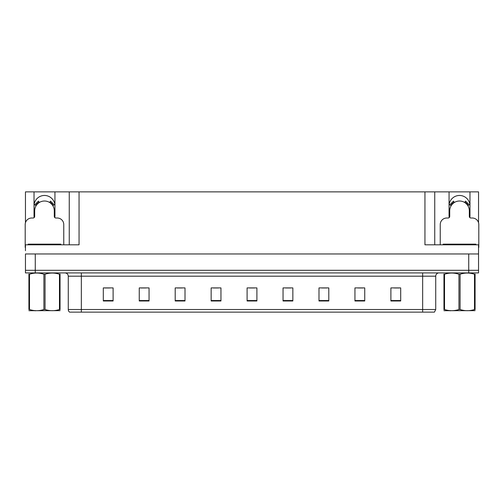 <?xml version="1.0" encoding="UTF-8"?>
<svg xmlns="http://www.w3.org/2000/svg" width="504" height="504" viewBox="0 0 504 504"><rect width="100%" height="100%" fill="white"/><g stroke="black" fill="none" stroke-linecap="round" stroke-linejoin="round"><path stroke-width="0.76" d="M469.816 217.552A10.458 10.458 0 0 0 469.974 215.725L469.974 191.867L478.542 191.867L478.542 222.718M54.779 217.552A10.458 10.458 0 0 0 54.936 215.725L54.936 191.867L69.256 191.867L69.256 244.812M34.026 205.922A10.458 10.458 0 0 1 44.484 195.464A10.458 10.458 0 0 1 54.936 205.922M69.256 191.867L424.941 191.867L424.941 244.812L478.542 244.812L478.542 253.959L25.458 253.959L25.458 270.302L35.267 270.302L25.458 270.302L25.458 272.916L35.267 272.916L35.267 270.302L468.733 270.302L35.267 270.302L35.267 253.959M25.458 250.69L25.458 244.812L79.059 244.812L79.059 191.867M34.184 217.552A10.458 10.458 0 0 1 34.026 215.725L34.026 191.867L25.458 191.867L25.458 222.718M35.267 272.916L478.542 272.916L478.542 270.302L468.733 270.302L478.542 270.302L478.542 250.69M424.941 191.867L434.744 191.867L434.744 244.812M434.744 191.867L449.064 191.867L449.064 215.725A10.458 10.458 0 0 0 449.221 217.552M469.974 191.867L449.064 191.867M34.026 191.867L54.936 191.867M469.974 205.922A10.458 10.458 0 0 0 459.516 195.464A10.458 10.458 0 0 0 449.064 205.922M435.727 309.519L434.423 312.133L422.654 312.133L422.654 309.519L435.727 309.519L435.727 276.186A3.27 3.27 0 0 1 438.997 272.916M422.654 312.133L69.577 312.133A3.27 3.27 0 0 1 68.273 309.519L68.273 276.186C68.078 274.201 66.988 273.111 65.003 272.916M400.693 300.989L400.693 287.916L390.89 287.916L390.89 300.989L400.693 300.989M364.745 300.989L364.745 287.916L354.942 287.916L354.942 300.989L364.745 300.989M328.797 300.989L328.797 287.916L318.994 287.916L318.994 300.989L328.797 300.989M292.849 300.989L292.849 287.916L283.046 287.916L283.046 300.989L292.849 300.989M113.11 300.989L113.11 287.916L103.307 287.916L103.307 300.989L113.11 300.989M149.058 300.989L149.058 287.916L139.255 287.916L139.255 300.989L149.058 300.989M185.006 300.989L185.006 287.916L175.203 287.916L175.203 300.989L185.006 300.989M220.954 300.989L220.954 287.916L211.151 287.916L211.151 300.989L220.954 300.989M256.901 300.989L256.901 287.916L247.099 287.916L247.099 300.989L256.901 300.989M76.992 312.133L71.045 312.133M321.968 287.979L326.869 287.979M358.18 287.979L363.082 287.979M394.386 287.979L399.288 287.979M213.337 287.979L218.238 287.979M177.131 287.979L182.032 287.979M140.918 287.979L145.82 287.979M104.712 287.979L109.614 287.979M285.762 287.979L290.663 287.979M249.549 287.979L254.451 287.979M63.762 244.812L63.762 224.551A6.533 6.533 0 0 0 57.229 218.012L55.919 218.012A1.632 1.632 0 0 1 54.287 216.38L54.287 210.823A9.803 9.803 0 0 0 44.484 201.02A9.803 9.803 0 0 0 34.675 210.823L34.675 216.38A1.632 1.632 0 0 1 33.044 218.012L31.733 218.012A6.533 6.533 0 0 0 25.2 224.551L25.2 247.426A6.533 6.533 0 0 1 25.458 247.433M49.644 202.488L50.507 201.102L54.205 204.8L52.813 205.657M36.149 205.657L34.757 204.8L38.455 201.102L39.318 202.488M478.542 247.433A6.533 6.533 0 0 1 478.8 247.426L478.8 224.551A6.533 6.533 0 0 0 472.267 218.012L470.956 218.012A1.632 1.632 0 0 1 469.325 216.38L469.325 210.823A9.803 9.803 0 0 0 459.516 201.02A9.803 9.803 0 0 0 449.713 210.823L449.713 216.38A1.632 1.632 0 0 1 448.081 218.012L446.771 218.012A6.533 6.533 0 0 0 440.238 224.551L440.238 244.812M464.682 202.488L465.545 201.102L469.243 204.8L467.851 205.657M451.187 205.657L449.795 204.8L453.493 201.102L454.356 202.488M28.142 244.812L28.142 244.157L60.82 244.157L60.82 244.812M443.18 244.812L443.18 244.157L475.858 244.157L475.858 244.812M60.045 310.653L28.917 310.703M60.045 309.714L60.045 309.506C60.045 311.088 60.045 311.088 60.045 309.506L59.466 309.506L59.466 274.239C54.684 272.651 49.883 272.651 45.058 274.239L43.905 274.239C39.123 272.651 34.316 272.651 29.497 274.239L28.917 274.239C28.917 272.651 28.917 272.651 28.917 274.239L28.917 274.025M45.058 274.239L45.058 309.506C49.839 311.088 54.646 311.088 59.466 309.506M45.058 309.506L43.905 309.506L43.905 274.239M60.045 274.025L60.045 274.239C60.045 272.651 60.045 272.651 60.045 274.239L59.466 274.239M60.045 274.239L60.045 309.506M29.497 274.239L29.497 309.506L28.917 309.506L28.917 274.239M29.497 309.506C34.278 311.088 39.079 311.088 43.905 309.506M28.917 309.506C28.917 311.088 28.917 311.088 28.917 309.506L28.917 309.714M475.083 310.653L443.955 310.703M475.083 309.714L475.083 309.506C475.083 311.088 475.083 311.088 475.083 309.506L474.503 309.506L474.503 274.239C469.722 272.651 464.921 272.651 460.095 274.239L458.942 274.239C454.161 272.651 449.354 272.651 444.534 274.239L443.955 274.239C443.955 272.651 443.955 272.651 443.955 274.239L443.955 274.025M460.095 274.239L460.095 309.506C464.877 311.088 469.684 311.088 474.503 309.506M460.095 309.506L458.942 309.506L458.942 274.239M475.083 274.025L475.083 274.239C475.083 272.651 475.083 272.651 475.083 274.239L474.503 274.239M475.083 274.239L475.083 309.506M444.534 274.239L444.534 309.506L443.955 309.506L443.955 274.239M444.534 309.506C449.316 311.088 454.117 311.088 458.942 309.506M443.955 309.506C443.955 311.088 443.955 311.088 443.955 309.506L443.955 309.714M468.733 253.959L468.733 272.916M422.654 272.916L422.654 276.186L68.273 276.186M435.727 276.186L422.654 276.186L422.654 309.519L81.346 309.519L81.346 312.133M68.273 309.519L81.346 309.519L81.346 272.916M256.901 300.535L247.099 300.535M220.954 300.535L211.151 300.535M185.006 300.535L175.203 300.535M149.058 300.535L139.255 300.535M113.11 300.535L103.307 300.535M292.849 300.535L283.046 300.535M328.797 300.535L318.994 300.535M364.745 300.535L354.942 300.535M400.693 300.535L390.89 300.535M53.191 205.43A10.244 10.244 0 0 0 49.877 202.117M39.085 202.117A10.244 10.244 0 0 0 35.771 205.43M52.907 205.601A9.91 9.91 0 0 0 49.701 202.4M39.262 202.4A9.91 9.91 0 0 0 36.055 205.601M468.229 205.43A10.244 10.244 0 0 0 464.915 202.117M454.123 202.117A10.244 10.244 0 0 0 450.809 205.43M467.945 205.601A9.91 9.91 0 0 0 464.738 202.4M454.299 202.4A9.91 9.91 0 0 0 451.093 205.601M59.189 244.157L59.189 244.812M29.774 244.157L29.774 244.812M474.226 244.157L474.226 244.812M444.811 244.157L444.811 244.812M35.627 310.615L35.267 310.823M450.664 310.615L450.305 310.823"/></g></svg>
